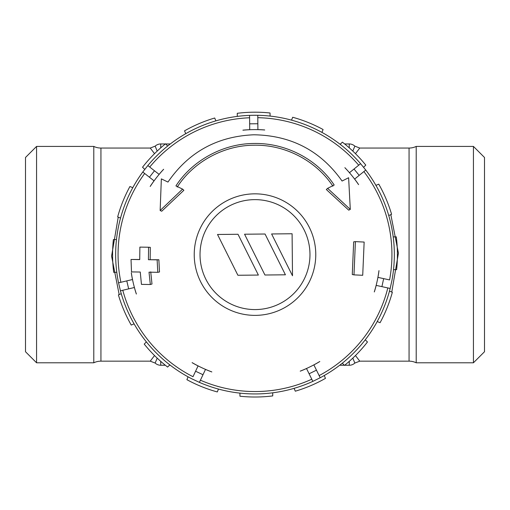 <?xml version="1.0" encoding="UTF-8"?>
<svg xmlns="http://www.w3.org/2000/svg" width="510" height="510" viewBox="0 0 510 510"><rect width="100%" height="100%" fill="white"/><g stroke="black" fill="none" stroke-linecap="round" stroke-linejoin="round"><path stroke-width="0.76" d="M349.261 147.849L349.261 143.954L344.652 143.954M340.597 143.954L339.685 143.954M170.315 143.954L165.629 143.954M165.348 143.954L160.739 143.954L160.739 147.849M355.464 355.546L359.76 361.156L354.839 363.063A8.198 8.198 0 0 1 349.261 365.256L344.652 365.256M344.371 365.256L339.685 365.256M170.315 365.256L169.403 365.256M165.348 365.256L160.739 365.256A8.198 8.198 0 0 1 155.155 363.063L150.24 361.156L100.935 361.156A16.39 16.39 0 0 0 93.789 362.795L93.789 146.415A16.39 16.39 0 0 0 100.935 148.053L100.935 361.156M154.536 153.663L150.24 148.053L100.935 148.053M150.24 361.156L154.536 355.546M119.174 294.57L111.575 256.096L118.231 217.145M93.789 146.415L36.567 146.415L36.567 362.795L93.789 362.795M36.567 362.795L25.5 351.734L25.5 157.475L36.567 146.415M157.195 358.116L155.155 363.063M157.188 151.094L155.161 146.147A8.198 8.198 0 0 1 160.739 143.954M359.76 361.156L409.065 361.156L409.065 148.053L359.76 148.053L355.464 153.663M390.826 214.64L398.425 253.138L391.769 292.064M409.065 361.156A16.39 16.39 0 0 1 416.211 362.795L416.211 146.415A16.39 16.39 0 0 1 409.065 148.053M473.433 146.415L484.5 157.475L484.5 351.734L473.433 362.795L473.433 146.415L416.211 146.415M473.433 362.795L416.211 362.795M354.839 363.063L352.812 358.116M349.261 143.954A8.198 8.198 0 0 1 354.845 146.147L352.805 151.094M355.4 241.625L353.672 241.848L352.282 274.527L353.985 274.877L362.718 275.285L364.146 242.065L355.4 241.625L353.985 274.877M309.105 373.785L316.461 370.164L313.873 364.905A125.026 125.026 0 0 0 319.789 361.539L319.776 361.507A124.995 124.995 0 0 1 300.224 371.133L300.237 371.165A125.026 125.026 0 0 0 306.516 368.526L312.84 381.372A139.338 139.338 0 0 1 199.397 382.366L200.417 380.199A136.941 136.941 0 0 0 311.782 379.217M383.667 278.632L377.935 277.376A125.026 125.026 0 0 0 378.994 270.644L378.962 270.644A124.995 124.995 0 0 1 374.295 291.924L374.327 291.937A125.026 125.026 0 0 0 376.182 285.383L381.907 286.639L383.667 278.632L389.576 279.926A136.941 136.941 0 0 0 363.885 171.564M354.023 169.014L349.471 172.705A125.026 125.026 0 0 0 344.868 167.682L344.868 167.682A124.995 124.995 0 0 1 358.568 184.626L358.6 184.607A125.026 125.026 0 0 0 354.635 179.067L359.187 175.376L354.023 169.014L360.589 163.684A139.338 139.338 0 0 0 257.773 115.292A139.338 139.338 0 0 1 321.938 132.396L323.091 129.527A142.411 142.411 0 0 0 292.689 117.268L292.453 117.842M249.658 123.828L249.715 129.687A125.026 125.026 0 0 0 242.919 130.158L242.919 130.197A124.995 124.995 0 0 1 264.709 129.986L264.709 129.954A125.026 125.026 0 0 0 257.907 129.61L257.85 123.745L249.658 123.828L249.575 115.47M327.618 188.349L326.336 189.522L348.719 210.152L350.293 209.412L348.623 177.729L342.076 181.037C320.656 150.788 291.255 135.367 253.859 134.787C217.241 136.31 188.611 152.069 167.969 182.07L161.351 178.876L160.146 210.496L182.586 189.114L175.931 185.908C192.461 160.299 223.265 143.559 253.942 143.482C285.383 142.8 316.748 158.859 334.197 185.022L327.618 188.349L350.293 209.412M177.244 187.049C193.456 161.823 223.743 145.299 253.961 145.216C284.899 144.54 315.786 160.389 332.89 186.169M257.85 123.745L257.773 115.292L253.674 115.273A139.338 139.338 0 0 1 256.358 115.273M359.187 175.376L365.753 170.053L360.589 163.684M365.753 170.053A139.338 139.338 0 0 1 391.922 280.443L390.169 288.45A139.338 139.338 0 0 1 320.197 377.751L312.84 381.372M239.949 395.601L239.955 396.219A142.411 142.411 0 0 0 272.742 395.907L272.71 392.815M238.004 234.275L217.515 234.472L237.889 275.26L258.379 275.062L238.004 234.275M271.607 233.956L292.498 275.77L292.096 233.758L271.607 233.956M265.047 234.02L244.558 234.211L264.939 275.005L285.428 274.807L265.047 234.02M270.077 116.082L270.045 112.99A142.411 142.411 0 0 0 237.258 113.303L237.29 116.395A139.338 139.338 0 0 1 249.575 115.368A139.338 139.338 0 0 0 147.83 165.559L142.781 172.01A139.338 139.338 0 0 0 132.791 187.667L129.922 186.513A142.411 142.411 0 0 0 117.663 216.916L120.532 218.076A139.338 139.338 0 0 1 132.791 187.667M250.99 115.324A139.338 139.338 0 0 1 253.674 115.273L249.575 115.368M167.707 145.994L165.501 143.826L167.707 145.994A139.338 139.338 0 0 1 237.29 116.395L237.258 113.303M215.915 120.857L214.704 118.014L215.915 120.857M185.748 133.69L184.537 130.847A142.411 142.411 0 0 1 214.704 118.014M144.751 169.397L142.539 167.229A142.411 142.411 0 0 1 165.501 143.826M131.306 272.824L131.306 272.824A125.026 125.026 0 0 0 132.479 279.531L118.549 282.846A139.338 139.338 0 0 1 120.532 218.076L117.663 216.916M116.478 239.528L113.386 239.56A142.411 142.411 0 0 0 113.698 272.346L116.121 272.321M146.389 341.898L144.222 344.103L146.389 341.898A139.338 139.338 0 0 1 121.252 293.69L118.409 294.901L121.252 293.69A139.338 139.338 0 0 1 120.449 290.821A139.338 139.338 0 0 0 191.977 378.879L199.397 382.366L205.492 369.412A125.026 125.026 0 0 0 211.816 371.943L211.816 371.943M134.085 323.856L131.242 325.068A142.411 142.411 0 0 1 118.409 294.901M131.809 324.825L131.242 325.068M218.471 389.073L217.311 391.941A142.411 142.411 0 0 1 186.909 379.682L188.062 376.813A139.338 139.338 0 0 1 169.792 364.854L167.624 367.066A142.411 142.411 0 0 1 144.222 344.103M169.792 364.854L167.624 367.066M217.547 391.368L217.311 391.941M239.923 393.127L239.955 396.219M294.085 388.352L295.296 391.195A142.411 142.411 0 0 0 325.463 378.363L324.252 375.519L325.463 378.363M344.059 364.95L342.293 363.216M367.461 341.981L365.249 339.813L367.461 341.981A142.411 142.411 0 0 1 344.499 365.383M377.209 321.542L380.077 322.696A142.411 142.411 0 0 0 392.337 292.294L389.468 291.133L392.337 292.294M393.522 269.682L396.614 269.65A142.411 142.411 0 0 0 396.302 236.863L393.879 236.889M388.747 215.52L391.591 214.308A142.411 142.411 0 0 0 378.758 184.142L375.915 185.353M363.611 167.312L365.778 165.106A142.411 142.411 0 0 0 342.376 142.143L340.208 144.355M291.529 120.137L292.689 117.268M381.907 286.639L390.067 288.424M192.098 362.661L192.098 362.661A125.026 125.026 0 0 0 198.078 365.925L195.579 371.229L202.993 374.722M195.579 371.229L193.003 376.705A136.941 136.941 0 0 1 122.782 290.266M131.338 272.818A124.995 124.995 0 0 0 136.38 294.015L136.349 294.028A125.026 125.026 0 0 1 134.379 287.506L120.449 290.821L118.549 282.846A139.338 139.338 0 0 1 142.781 172.01L154.052 180.833A125.026 125.026 0 0 0 150.189 186.437L150.189 186.437M126.78 280.889L128.673 288.864M144.668 173.489A136.941 136.941 0 0 0 120.889 282.291L118.549 282.846M163.614 169.275L163.614 169.275A125.026 125.026 0 0 0 159.107 174.375L154.485 170.767L149.436 177.219M154.485 170.767L147.906 165.616M316.461 370.164L320.197 377.751M182.586 189.114L183.874 190.281L161.727 211.229L160.146 210.496M157.125 259.839L158.865 259.749L159.496 271.996L157.788 272.308L157.125 259.839L148.423 259.717L148.576 247.222L139.874 247.114L139.727 259.59L131.025 259.469L131.504 271.906L140.256 272.04L141.448 284.382L150.322 284.51L149.016 272.174L157.788 272.308M158.865 259.749L148.423 259.717M150.163 259.628L150.31 247.344L148.576 247.222M139.721 259.494L131.025 259.469M150.73 271.887L151.993 284.032L150.322 284.51M163.64 169.294A124.995 124.995 0 0 0 150.214 186.456M192.117 362.629A124.995 124.995 0 0 0 211.828 371.911M349.261 365.256L349.261 361.361M160.739 361.361L160.739 365.256M254.42 193.838A60.773 60.773 0 0 1 315.766 254.025A60.773 60.773 0 0 1 255.58 315.371A60.773 60.773 0 0 1 194.233 255.185A60.773 60.773 0 0 1 254.42 193.838M319.132 375.596A136.941 136.941 0 0 0 387.823 287.933M358.721 165.195A136.941 136.941 0 0 0 257.792 117.695M254.477 199.633A54.972 54.972 0 0 1 309.972 254.082A54.972 54.972 0 0 1 255.523 309.576A54.972 54.972 0 0 1 200.028 255.127A54.972 54.972 0 0 1 254.477 199.633M249.6 117.772A136.941 136.941 0 0 0 149.723 167.038M359.76 148.053L354.845 146.147M155.161 146.147L150.24 148.053"/></g></svg>
